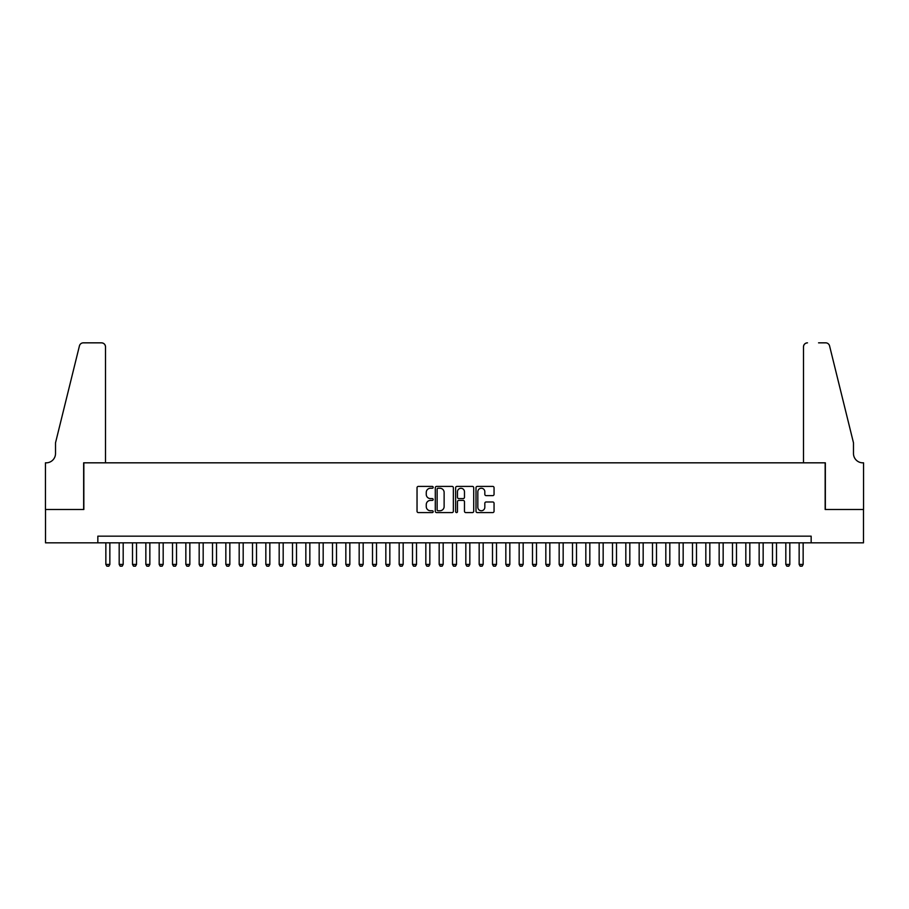 <?xml version="1.0" encoding="UTF-8"?>
<svg xmlns="http://www.w3.org/2000/svg" width="909" height="909" viewBox="0 0 909 909"><rect width="100%" height="100%" fill="white"/><g stroke="black" fill="none" stroke-linecap="round" stroke-linejoin="round"><path stroke-width="1.36" d="M433.173 487.326A0.92 0.92 0 0 0 432.252 486.406L418.345 486.406A1.307 1.307 0 0 0 417.038 487.724L417.038 511.278A1.307 1.307 0 0 0 418.345 512.585L432.252 512.585A0.92 0.92 0 0 0 433.173 511.665A0.92 0.92 0 0 0 432.252 510.756L430.457 510.756A4.193 4.193 0 0 1 426.264 506.563L426.264 504.597A4.193 4.193 0 0 1 430.457 500.416L432.252 500.416A0.92 0.92 0 0 0 433.173 499.495A0.92 0.92 0 0 0 432.252 498.587L430.457 498.587A4.193 4.193 0 0 1 426.264 494.394L426.264 492.428A4.193 4.193 0 0 1 430.457 488.247L432.252 488.247A0.92 0.92 0 0 0 433.173 487.326M492.746 495.632A1.307 1.307 0 0 0 494.053 494.326L494.053 487.724A1.307 1.307 0 0 0 492.746 486.406L477.305 486.406A1.307 1.307 0 0 0 475.998 487.724L475.998 511.278A1.307 1.307 0 0 0 477.305 512.585L492.746 512.585A1.307 1.307 0 0 0 494.053 511.278L494.053 503.291A1.307 1.307 0 0 0 492.746 501.984L486.133 501.984A1.307 1.307 0 0 0 484.827 503.291L484.827 507.256A3.5 3.5 0 0 1 481.327 510.756A3.5 3.5 0 0 1 477.827 507.256L477.827 491.746A3.5 3.5 0 0 1 481.327 488.247A3.5 3.5 0 0 1 484.827 491.746L484.827 494.326A1.307 1.307 0 0 0 486.133 495.632L492.746 495.632M97.842 542.832L45.518 542.832L45.518 509.494L83.844 509.494L83.844 462.829L825.156 462.829L825.156 509.494L863.482 509.494L863.482 542.832L811.158 542.832L811.158 536.162L97.842 536.162L97.842 542.832L811.158 542.832M453.352 487.724A1.307 1.307 0 0 0 452.046 486.406L436.604 486.406A1.307 1.307 0 0 0 435.297 487.724L435.297 511.278A1.307 1.307 0 0 0 436.604 512.585L452.046 512.585A1.307 1.307 0 0 0 453.352 511.278L453.352 487.724M456.954 486.406L472.396 486.406A1.307 1.307 0 0 1 473.703 487.724L473.703 511.278A1.307 1.307 0 0 1 472.396 512.585L465.783 512.585A1.307 1.307 0 0 1 464.476 511.278L464.476 501.723A1.307 1.307 0 0 0 463.17 500.416L458.784 500.416A1.307 1.307 0 0 0 457.477 501.723L457.477 511.665A0.92 0.92 0 0 1 456.557 512.585A0.92 0.92 0 0 1 455.648 511.665L455.648 487.724A1.307 1.307 0 0 1 456.954 486.406M438.047 488.247A0.92 0.92 0 0 0 437.127 489.156L437.127 509.835A0.92 0.92 0 0 0 438.047 510.756L439.945 510.756A4.193 4.193 0 0 0 444.126 506.563L444.126 492.428A4.193 4.193 0 0 0 439.945 488.247L438.047 488.247M464.476 491.814A3.5 3.5 0 0 0 460.977 488.303A3.5 3.5 0 0 0 457.477 491.814L457.477 497.268A1.307 1.307 0 0 0 458.784 498.587L463.17 498.587A1.307 1.307 0 0 0 464.476 497.268L464.476 491.814M105.853 542.832L105.853 564.432L109.853 564.432L109.853 542.832M109.853 564.432L108.853 566.159L106.853 566.159L105.853 564.432M105.512 462.829L105.512 346.84A4 4 0 0 0 101.513 342.841L83.31 342.841A4 4 0 0 0 79.435 345.874L55.517 442.831L55.517 453.5A9.329 9.329 0 0 1 46.189 462.829L45.45 462.829L45.45 509.494L83.651 509.494L83.651 462.829L105.512 462.829L105.512 346.84C105.262 344.42 103.921 343.091 101.513 342.841L90.445 342.841M79.435 345.874C80.447 343.682 80.447 343.682 79.435 345.874C80.447 343.682 80.447 343.682 79.435 345.874M55.517 453.5A9.329 9.329 0 0 1 46.189 462.829M803.488 462.829L803.488 346.84L803.488 462.829L825.349 462.829L825.349 509.494L863.55 509.494L863.55 462.829L862.811 462.829A9.329 9.329 0 0 1 853.483 453.5A9.329 9.329 0 0 0 862.811 462.829M846.154 413.106L829.565 345.874L853.483 442.831L853.483 453.5M818.554 342.841L825.69 342.841A4 4 0 0 1 829.565 345.874C828.553 343.682 828.553 343.682 829.565 345.874C828.553 343.682 828.553 343.682 829.565 345.874M807.487 342.841A4 4 0 0 0 803.488 346.84C803.738 344.42 805.079 343.091 807.487 342.841M119.181 542.832L119.181 564.432L123.181 564.432L123.181 542.832M123.181 564.432L122.181 566.159L120.181 566.159L119.181 564.432M132.509 542.832L132.509 564.432L136.509 564.432L136.509 542.832M136.509 564.432L135.509 566.159L133.509 566.159L132.509 564.432M145.849 542.832L145.849 564.432L149.849 564.432L149.849 542.832M149.849 564.432L148.849 566.159L146.849 566.159L145.849 564.432M159.177 542.832L159.177 564.432L163.177 564.432L163.177 542.832M163.177 564.432L162.177 566.159L160.177 566.159L159.177 564.432M172.517 542.832L172.517 564.432L176.516 564.432L176.516 542.832M176.516 564.432L175.517 566.159L173.517 566.159L172.517 564.432M185.845 542.832L185.845 564.432L189.845 564.432L189.845 542.832M189.845 564.432L188.845 566.159L186.845 566.159L185.845 564.432M199.173 542.832L199.173 564.432L203.173 564.432L203.173 542.832M203.173 564.432L202.173 566.159L200.173 566.159L199.173 564.432M212.513 542.832L212.513 564.432L216.512 564.432L216.512 542.832M216.512 564.432L215.513 566.159L213.513 566.159L212.513 564.432M225.841 542.832L225.841 564.432L229.841 564.432L229.841 542.832M229.841 564.432L228.841 566.159L226.841 566.159L225.841 564.432M239.181 542.832L239.181 564.432L243.18 564.432L243.18 542.832M243.18 564.432L242.18 566.159L240.181 566.159L239.181 564.432M252.509 542.832L252.509 564.432L256.508 564.432L256.508 542.832M256.508 564.432L255.509 566.159L253.509 566.159L252.509 564.432M265.837 542.832L265.837 564.432L269.837 564.432L269.837 542.832M269.837 564.432L268.837 566.159L266.837 566.159L265.837 564.432M279.177 542.832L279.177 564.432L283.176 564.432L283.176 542.832M283.176 564.432L282.176 566.159L280.177 566.159L279.177 564.432M292.505 542.832L292.505 564.432L296.504 564.432L296.504 542.832M296.504 564.432L295.505 566.159L293.505 566.159L292.505 564.432M305.844 542.832L305.844 564.432L309.844 564.432L309.844 542.832M309.844 564.432L308.844 566.159L306.844 566.159L305.844 564.432M319.173 542.832L319.173 564.432L323.172 564.432L323.172 542.832M323.172 564.432L322.172 566.159L320.173 566.159L319.173 564.432M332.501 542.832L332.501 564.432L336.5 564.432L336.5 542.832M336.5 564.432L335.501 566.159L333.501 566.159L332.501 564.432M345.84 542.832L345.84 564.432L349.84 564.432L349.84 542.832M349.84 564.432L348.84 566.159L346.84 566.159L345.84 564.432M359.169 542.832L359.169 564.432L363.168 564.432L363.168 542.832M363.168 564.432L362.168 566.159L360.169 566.159L359.169 564.432M372.508 542.832L372.508 564.432L376.508 564.432L376.508 542.832M376.508 564.432L375.508 566.159L373.508 566.159L372.508 564.432M385.836 542.832L385.836 564.432L389.836 564.432L389.836 542.832M389.836 564.432L388.836 566.159L386.836 566.159L385.836 564.432M399.165 542.832L399.165 564.432L403.164 564.432L403.164 542.832M403.164 564.432L402.164 566.159L400.165 566.159L399.165 564.432M412.504 542.832L412.504 564.432L416.504 564.432L416.504 542.832M416.504 564.432L415.504 566.159L413.504 566.159L412.504 564.432M425.832 542.832L425.832 564.432L429.832 564.432L429.832 542.832M429.832 564.432L428.832 566.159L426.832 566.159L425.832 564.432M439.172 542.832L439.172 564.432L443.172 564.432L443.172 542.832M443.172 564.432L442.172 566.159L440.172 566.159L439.172 564.432M452.5 542.832L452.5 564.432L456.5 564.432L456.5 542.832M456.5 564.432L455.5 566.159L453.5 566.159L452.5 564.432M465.828 542.832L465.828 564.432L469.828 564.432L469.828 542.832M469.828 564.432L468.828 566.159L466.828 566.159L465.828 564.432M479.168 542.832L479.168 564.432L483.168 564.432L483.168 542.832M483.168 564.432L482.168 566.159L480.168 566.159L479.168 564.432M492.496 542.832L492.496 564.432L496.496 564.432L496.496 542.832M496.496 564.432L495.496 566.159L493.496 566.159L492.496 564.432M505.836 542.832L505.836 564.432L509.835 564.432L509.835 542.832M509.835 564.432L508.835 566.159L506.836 566.159L505.836 564.432M519.164 542.832L519.164 564.432L523.164 564.432L523.164 542.832M523.164 564.432L522.164 566.159L520.164 566.159L519.164 564.432M532.492 542.832L532.492 564.432L536.492 564.432L536.492 542.832M536.492 564.432L535.492 566.159L533.492 566.159L532.492 564.432M545.832 542.832L545.832 564.432L549.831 564.432L549.831 542.832M549.831 564.432L548.831 566.159L546.832 566.159L545.832 564.432M559.16 542.832L559.16 564.432L563.16 564.432L563.16 542.832M563.16 564.432L562.16 566.159L560.16 566.159L559.16 564.432M572.5 542.832L572.5 564.432L576.499 564.432L576.499 542.832M576.499 564.432L575.499 566.159L573.499 566.159L572.5 564.432M585.828 542.832L585.828 564.432L589.827 564.432L589.827 542.832M589.827 564.432L588.827 566.159L586.828 566.159L585.828 564.432M599.156 542.832L599.156 564.432L603.156 564.432L603.156 542.832M603.156 564.432L602.156 566.159L600.156 566.159L599.156 564.432M612.496 542.832L612.496 564.432L616.495 564.432L616.495 542.832M616.495 564.432L615.495 566.159L613.495 566.159L612.496 564.432M625.824 542.832L625.824 564.432L629.823 564.432L629.823 542.832M629.823 564.432L628.823 566.159L626.824 566.159L625.824 564.432M639.163 542.832L639.163 564.432L643.163 564.432L643.163 542.832M643.163 564.432L642.163 566.159L640.163 566.159L639.163 564.432M652.492 542.832L652.492 564.432L656.491 564.432L656.491 542.832M656.491 564.432L655.491 566.159L653.491 566.159L652.492 564.432M665.82 542.832L665.82 564.432L669.819 564.432L669.819 542.832M669.819 564.432L668.819 566.159L666.82 566.159L665.82 564.432M679.159 542.832L679.159 564.432L683.159 564.432L683.159 542.832M683.159 564.432L682.159 566.159L680.159 566.159L679.159 564.432M692.488 542.832L692.488 564.432L696.487 564.432L696.487 542.832M696.487 564.432L695.487 566.159L693.487 566.159L692.488 564.432M705.827 542.832L705.827 564.432L709.827 564.432L709.827 542.832M709.827 564.432L708.827 566.159L706.827 566.159L705.827 564.432M719.155 542.832L719.155 564.432L723.155 564.432L723.155 542.832M723.155 564.432L722.155 566.159L720.155 566.159L719.155 564.432M732.484 542.832L732.484 564.432L736.483 564.432L736.483 542.832M736.483 564.432L735.483 566.159L733.483 566.159L732.484 564.432M745.823 542.832L745.823 564.432L749.823 564.432L749.823 542.832M749.823 564.432L748.823 566.159L746.823 566.159L745.823 564.432M759.151 542.832L759.151 564.432L763.151 564.432L763.151 542.832M763.151 564.432L762.151 566.159L760.151 566.159L759.151 564.432M772.491 542.832L772.491 564.432L776.491 564.432L776.491 542.832M776.491 564.432L775.491 566.159L773.491 566.159L772.491 564.432M785.819 542.832L785.819 564.432L789.819 564.432L789.819 542.832M789.819 564.432L788.819 566.159L786.819 566.159L785.819 564.432M799.147 542.832L799.147 564.432L803.147 564.432L803.147 542.832M803.147 564.432L802.147 566.159L800.147 566.159L799.147 564.432"/></g></svg>
